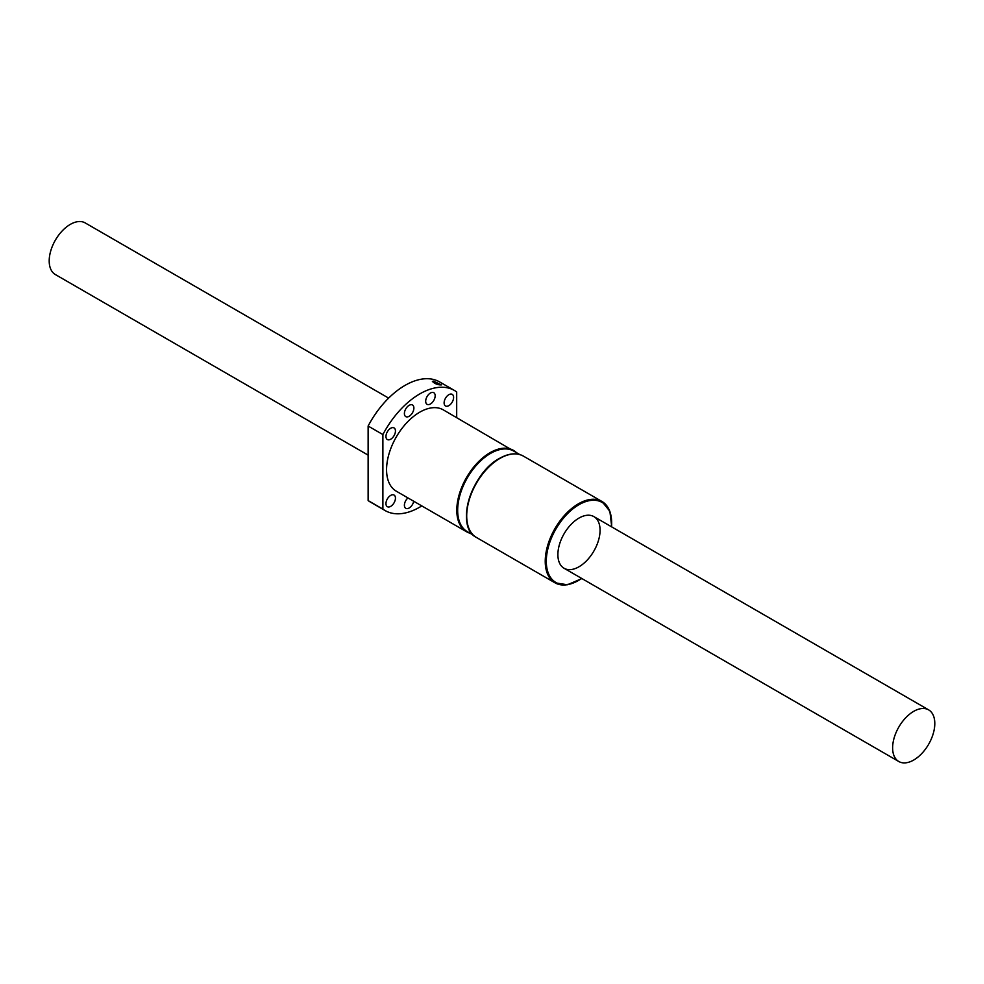 <?xml version="1.0" encoding="UTF-8"?>
<svg xmlns="http://www.w3.org/2000/svg" width="984" height="984" viewBox="0 0 984 984"><rect width="100%" height="100%" fill="white"/><g stroke="black" fill="none" stroke-linecap="round" stroke-linejoin="round"><path stroke-width="1.48" d="M388.631 398.102L85.19 222.913A29.815 17.22 120 0 0 62.213 230.908A29.815 17.22 120 0 0 49.2 260.92A29.815 17.22 120 0 0 55.375 274.561L368.127 455.125M892.623 747.865A29.815 17.22 120 0 0 898.81 761.518A29.815 17.22 120 0 0 928.625 744.298A29.815 17.22 120 0 0 928.625 709.87A29.815 17.22 120 0 0 905.649 717.853A29.815 17.22 120 0 0 892.623 747.865M516.625 452.738L443.267 409.848A46.961 27.122 120 0 0 396.294 436.957A46.961 27.122 120 0 0 396.294 491.188L466.527 531.741A46.961 27.122 -60 0 1 466.527 477.511A46.961 27.122 -60 0 1 513.488 450.389A46.961 27.122 -60 0 1 516.563 452.714M456.687 417.597L456.687 391.952A69.335 40.024 120 0 0 454.448 390.476A69.335 40.024 120 0 0 382.887 434.559L382.887 509.097L368.127 500.573A69.335 40.024 120 0 0 370.353 502.037L385.113 510.561A69.335 40.024 120 0 0 421.804 505.911M382.887 509.097A69.335 40.024 120 0 0 385.113 510.561M433.489 381.103L441.41 384.892C437.905 385.002 434.891 383.834 432.37 381.386L433.489 381.103M454.448 390.476L439.688 381.952A69.335 40.024 120 0 0 368.127 426.035L368.127 500.573M382.887 434.559L368.127 426.035M600.068 530.253A29.815 17.22 -60 0 1 587.042 560.265A29.815 17.22 -60 0 1 564.066 568.26A29.815 17.22 -60 0 1 564.066 533.82A29.815 17.22 -60 0 1 593.893 516.612A29.815 17.22 -60 0 1 600.068 530.253M407.942 497.916A6.704 3.874 120 0 0 406.773 499.146A6.704 3.874 120 0 0 405.789 508.334A6.704 3.874 120 0 0 409.135 508.002A6.704 3.874 120 0 0 413.735 501.262M390.709 506.354A6.704 3.874 120 0 0 395.088 500.438A6.704 3.874 120 0 0 394.067 495.063A6.704 3.874 120 0 0 390.709 495.395A6.704 3.874 120 0 0 386.318 501.311A6.704 3.874 120 0 0 387.352 506.686A6.704 3.874 120 0 0 390.709 506.354M448.852 405.642A6.704 3.874 120 0 0 453.243 399.725A6.704 3.874 120 0 0 452.209 394.35A6.704 3.874 120 0 0 447.043 396.146A6.704 3.874 120 0 0 444.116 402.899A6.704 3.874 120 0 0 445.506 405.974A6.704 3.874 120 0 0 448.852 405.642M430.426 403.993A6.704 3.874 120 0 0 434.805 398.077A6.704 3.874 120 0 0 433.784 392.702A6.704 3.874 120 0 0 427.536 395.839A6.704 3.874 120 0 0 426.318 403.624A6.704 3.874 120 0 0 427.068 404.326A6.704 3.874 120 0 0 430.426 403.993M409.135 416.281A6.704 3.874 120 0 0 413.526 410.365A6.704 3.874 120 0 0 412.493 404.99A6.704 3.874 120 0 0 405.789 408.864A6.704 3.874 120 0 0 405.789 416.613A6.704 3.874 120 0 0 406.773 416.921A6.704 3.874 120 0 0 409.135 416.281M390.709 439.208A6.704 3.874 120 0 0 395.088 433.304A6.704 3.874 120 0 0 394.067 427.929A6.704 3.874 120 0 0 387.352 431.791A6.704 3.874 120 0 0 387.352 439.541A6.704 3.874 120 0 0 390.709 439.208M473.292 535.099L467.289 531.643A46.494 26.851 -60 0 1 467.289 477.953A46.494 26.851 -60 0 1 513.783 451.103L519.786 454.571M468.359 526.957A46.494 26.851 -60 0 1 499.38 458.507A46.494 26.851 -60 0 1 510.266 454.374M470.069 533.242A46.961 27.122 -60 0 1 466.527 531.741L470.131 533.279M499.909 458.433A46.961 27.122 120 0 0 469.233 499.823A46.961 27.122 120 0 0 476.428 537.461C454.854 527.215 471.188 473.083 499.491 458.396C508.654 453.23 516.612 452.468 523.39 456.109A46.961 27.122 120 0 0 499.909 458.433M578.715 580.326A46.961 27.122 -60 0 1 554.964 582.799A46.961 27.122 -60 0 1 547.768 545.161A46.961 27.122 -60 0 1 578.457 503.783A46.961 27.122 -60 0 1 601.937 501.459A46.961 27.122 -60 0 1 611.654 523.254M611.544 526.797A46.223 26.691 120 0 0 578.973 504.694A46.223 26.691 120 0 0 546.329 562.873A46.223 26.691 120 0 0 581.728 578.457M564.066 568.26L898.81 761.518M593.893 516.612L928.625 709.87M611.74 526.907L609.883 511.286L601.937 501.459L523.39 456.109M581.913 578.555L567.461 584.767L554.964 582.799L476.428 537.461"/></g></svg>
